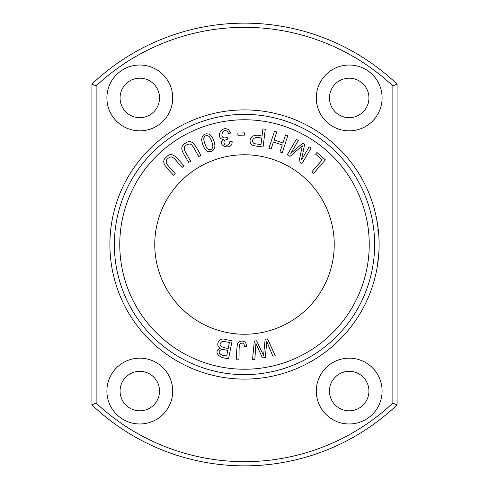 <?xml version="1.0" encoding="UTF-8"?>
<svg xmlns="http://www.w3.org/2000/svg" width="489" height="489" viewBox="0 0 489 489"><rect width="100%" height="100%" fill="white"/><g stroke="black" fill="none" stroke-linecap="round" stroke-linejoin="round"><path stroke-width="0.73" d="M379.109 244.5A134.609 134.609 0 0 1 177.195 361.071A134.609 134.609 0 0 1 177.195 127.929A134.609 134.609 0 0 1 379.109 244.5M378.694 255.02L376.964 268.43L378.675 255.313L378.07 255.24M378.81 253.473L378.755 254.268M378.272 229.524L378.339 230.117M378.388 230.606L377.789 230.606L378.388 230.606M377.105 267.636L377.276 266.627M377.752 225.466L377.233 222.098L377.752 225.466M376.267 216.982L376.078 216.107L376.267 216.982M376.065 216.046L375.98 215.661L376.065 216.046M375.907 215.325L376.273 217.018M376.548 218.381L378.382 230.545L377.196 221.914M376.848 219.952L377.025 220.9M376.554 218.4L376.493 218.088M376.732 219.323L376.909 220.264M377.74 225.362L377.801 225.777M378.651 255.588L378.578 256.456M378.468 257.636L378.431 257.96M378.749 254.347L378.798 253.657M378.223 253.216L378.822 253.216L378.682 255.24M190.728 161.236L185.52 152.281C183.063 147.635 184.341 144.903 189.359 144.09C192.281 143.161 195.404 151.29 198.821 156.529L200.875 155.337C195.93 147.03 192.635 137.965 185.563 143.118C177.483 147.232 184.316 154.328 188.668 162.427L190.728 161.236M208.803 151.572C212.697 151.633 214.738 149.683 214.922 145.716C214.365 140.698 212.623 136.92 209.702 134.389C205.019 132.831 202.348 134.561 201.694 139.573C202.269 145.691 205.783 151.816 208.803 151.572M325.399 159.872L316.958 152.489L315.564 154.078L322.214 159.903L311.793 171.816L313.577 173.381L325.399 159.872M267.538 338.883L265.148 339.293L263.54 355.576L256.591 340.76L254.335 341.145L252.513 359.666L254.867 359.262L255.918 343.425L262.434 357.966L265.258 357.483L266.817 341.554L272.862 356.181L275.258 355.766L267.538 338.883M265.276 129.224L262.917 128.931L262.018 136.168C249.133 131.822 247.214 143.845 253.657 145.698L263.07 147.036L265.276 129.224M334.238 244.5A89.738 89.738 0 0 1 199.628 322.214A89.738 89.738 0 0 1 199.628 166.786A89.738 89.738 0 0 1 334.238 244.5M230.851 132.953L228.461 129.671C220.771 124.903 215.282 138.949 223.436 139.322C215.716 145.465 232.489 151.602 232.128 141.492L229.891 141.486C229.42 144.854 227.801 145.966 225.032 144.817C223.033 141.999 223.791 140.178 227.318 139.359L227.22 137.409C217.018 141.009 223.766 123.876 228.73 133.625L230.851 132.953M311.132 147.996L309.158 146.834L301.42 160.007L304.678 144.206L302.832 143.118L290.729 153.436L298.333 140.477L296.358 139.322L287.269 154.793L290.026 156.413L302.336 145.826L298.956 161.657L302.043 163.473L311.132 147.996M175.184 173.644L168.295 165.912C164.958 161.853 165.667 158.919 170.423 157.122C173.1 155.624 177.782 162.971 182.177 167.421L183.95 165.838C177.446 158.693 172.409 150.465 166.511 156.926C159.408 162.568 167.525 168.161 173.406 175.227L175.184 173.644M244.616 132.874L237.843 133.075L237.911 135.288L244.677 135.092L244.616 132.874M246.78 346.634L245.704 342.557C242.672 340.32 239.952 340.625 237.556 343.474C236.804 347.899 236.456 353.131 236.505 359.171L238.883 359.244C239.463 353.877 238.345 344.659 240.521 343.565C242.917 342.404 244.286 343.504 244.628 346.86L246.78 346.634M287.856 135.649L285.6 134.903L282.948 142.935L274.097 140.007L276.743 131.975L274.488 131.229L268.858 148.277L271.12 149.023L273.43 142.024L282.281 144.946L279.977 151.945L282.232 152.69L287.856 135.649M232.116 340.845L225.405 339.519C219.035 336.945 214.86 345.179 220.288 348.241C213.118 351.267 218.375 358.578 228.638 358.449L232.116 340.845M91.944 404.892A221.352 221.352 0 0 0 397.056 404.892L392.869 403.083A217.165 217.165 0 0 1 96.131 403.083L91.944 404.892L91.944 84.108L96.131 85.917A217.165 217.165 0 0 1 392.869 85.917L397.056 84.108A221.352 221.352 0 0 0 91.944 84.108M106.902 97.928A32.904 32.904 0 0 0 139.805 130.832A32.904 32.904 0 0 0 172.709 97.928A32.904 32.904 0 0 0 139.805 65.025A32.904 32.904 0 0 0 106.902 97.928M316.291 97.928A32.904 32.904 0 0 0 349.195 130.832A32.904 32.904 0 0 0 382.098 97.928A32.904 32.904 0 0 0 349.195 65.025A32.904 32.904 0 0 0 316.291 97.928M106.902 391.072A32.904 32.904 0 0 0 139.805 423.975A32.904 32.904 0 0 0 172.709 391.072A32.904 32.904 0 0 0 139.805 358.168A32.904 32.904 0 0 0 106.902 391.072M316.291 391.072A32.904 32.904 0 0 0 349.195 423.975A32.904 32.904 0 0 0 382.098 391.072A32.904 32.904 0 0 0 349.195 358.168A32.904 32.904 0 0 0 316.291 391.072M96.131 85.917L96.131 403.083M392.869 403.083L392.869 85.917M374.629 244.5A130.129 130.129 0 0 1 179.432 357.196A130.129 130.129 0 0 1 179.432 131.804A130.129 130.129 0 0 1 374.629 244.5M369.238 244.5A124.738 124.738 0 0 1 182.134 352.526A124.738 124.738 0 0 1 182.134 136.474A124.738 124.738 0 0 1 369.238 244.5M397.056 404.892L397.056 84.108M368.938 391.072A19.743 19.743 0 0 1 339.323 408.168A19.743 19.743 0 0 1 339.323 373.975A19.743 19.743 0 0 1 368.938 391.072M159.548 391.072A19.743 19.743 0 0 1 129.933 408.168A19.743 19.743 0 0 1 129.933 373.975A19.743 19.743 0 0 1 159.548 391.072M368.938 97.928A19.743 19.743 0 0 1 339.323 115.025A19.743 19.743 0 0 1 339.323 80.832A19.743 19.743 0 0 1 368.938 97.928M159.548 97.928A19.743 19.743 0 0 1 129.933 115.025A19.743 19.743 0 0 1 129.933 80.832A19.743 19.743 0 0 1 159.548 97.928M261.762 138.271L260.967 144.64L254.237 143.644C250.007 140.838 253.815 135.38 261.762 138.271M227.776 350.589L226.719 355.913C215.759 355.576 217.195 346.713 227.776 350.589M229.378 342.459L228.186 348.516C220.252 347.172 218.173 344.861 221.951 341.585L223.387 341.365L229.378 342.459M203.931 137.953C204.873 135.539 206.474 134.964 208.742 136.235C210.478 137.042 213.552 145.496 212.648 147.519C211.737 149.726 210.148 150.227 207.88 149.035C206.138 148.259 203.082 139.689 203.931 137.953M378.168 260.38L378.675 255.313M377.27 266.664L377.685 264.029M377.777 263.363L377.948 262.147M375.625 216.841L376.237 216.841M377.618 229.096L378.223 229.096L377.618 229.084M378.101 254.983L378.7 254.983"/></g></svg>
